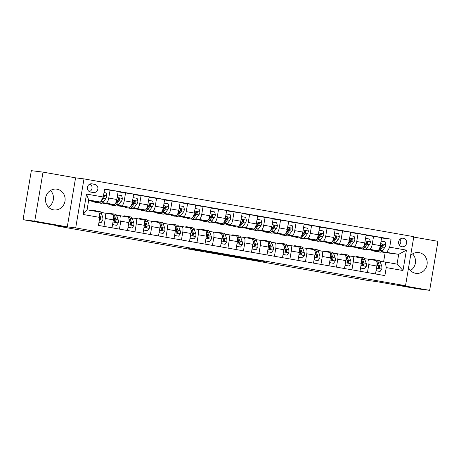 <?xml version="1.0" encoding="UTF-8"?>
<svg xmlns="http://www.w3.org/2000/svg" width="461" height="461" viewBox="0 0 461 461"><rect width="100%" height="100%" fill="white"/><g stroke="black" fill="none" stroke-linecap="round" stroke-linejoin="round"><path stroke-width="0.69" d="M212.187 252.253L188.705 248.56L212.187 252.253M408.561 267.737A10.482 9.819 97.2 0 0 415.626 273.287A10.482 9.819 97.2 0 0 416.064 273.35A10.482 9.819 97.2 0 0 427.082 264.412A10.482 9.819 97.2 0 0 419.124 252.616A10.482 9.819 97.2 0 0 418.686 252.553A10.482 9.819 97.2 0 0 410.642 255.44M57.055 189.189A10.482 9.819 97.2 0 0 56.622 189.125A10.482 9.819 97.2 0 0 45.599 198.063A10.482 9.819 97.2 0 0 53.562 209.859A10.482 9.819 97.2 0 0 53.995 209.922A10.482 9.819 97.2 0 0 65.018 200.984A10.482 9.819 97.2 0 0 57.055 189.189M403.335 238.251A4.299 4.028 97.2 0 0 398.632 241.892A4.299 4.028 97.2 0 0 402.078 246.762A4.299 4.028 97.2 0 0 406.602 243.091A4.299 4.028 97.2 0 0 403.335 238.251M264.677 261.589L251.873 259.209L243.535 258.16L260.413 261.11L246.508 258.627L264.706 261.439M34.736 221.159L67.283 226.858L75.575 177.837L43.023 172.132L34.736 221.159L23.05 219.684L64.897 227.014L56.951 226.011L368.183 280.53L376.124 281.533L417.977 288.868L429.658 290.344L437.95 241.316L413.748 237.081M67.283 226.858L75.696 227.918L405.524 285.699L397.111 284.639L429.658 290.344M230.823 255.521L205.681 251.533L230.823 255.521M234.626 256.166L249.827 258.846L233.664 256.449L224.495 254.829L234.626 256.166M23.05 219.684L31.342 170.656L43.023 172.132M90.569 192.058L93.301 192.537A4.166 3.901 97.2 0 0 97.853 189.01A4.166 3.901 97.2 0 0 94.689 184.319L91.958 183.841A4.166 3.901 97.2 0 0 87.406 187.368A4.166 3.901 97.2 0 0 90.569 192.058M75.696 227.918L83.988 178.897L413.811 236.677L405.524 285.699M99.812 217.413L83.078 214.48L86.524 194.075L103.264 197.008L100.498 202.074L88.719 200.011L87.06 209.813L98.844 211.876L99.812 217.413L98.458 225.429L384.889 275.609L386.243 267.587L385.269 262.055L397.048 264.118L398.707 254.316L381.599 251.579M381.587 237.974L391.049 239.173L104.624 188.993L103.264 197.008M391.049 239.173L389.695 247.188L406.435 250.121L402.983 270.521L386.243 267.587M75.575 177.837L83.988 178.897M57.02 225.631L56.951 226.011M97.997 202.517A10.28 3.602 -80.1 0 0 98.706 202.875A10.28 3.602 -80.1 0 0 100.486 202.074L93.756 201.382M383.592 261.842L385.154 252.605L381.161 251.902M372.891 250.456L365.659 249.188M357.39 247.741L350.158 246.474M341.895 245.022L334.663 243.76M326.394 242.307L319.162 241.04M310.893 239.593L303.661 238.325M295.397 236.879L288.165 235.611M279.896 234.165L272.664 232.897M264.395 231.445L257.163 230.183M248.9 228.731L241.668 227.463M233.399 226.017L226.167 224.749M217.897 223.303L210.665 222.035M202.396 220.589L195.164 219.321M186.901 217.874L179.669 216.607M171.4 215.154L164.168 213.887M155.899 212.44L148.667 211.173M140.403 209.726L133.171 208.458M124.902 207.012L117.67 205.744M109.401 204.298L102.169 203.03M93.906 201.578L88.61 200.65M385.154 252.605L398.707 254.316L406.435 250.121M366.086 235.26L381.645 237.617L380.29 245.632A5.376 1.884 99.9 0 1 377.524 250.698L372.747 250.26M373.589 236.205L372.234 244.221A5.376 1.884 99.9 0 1 369.468 249.286L366.103 248.859M350.591 232.546L366.149 234.903L364.795 242.918A5.376 1.884 99.9 0 1 362.029 247.983L357.246 247.54M358.088 233.491L356.733 241.506A5.376 1.884 99.9 0 1 353.967 246.572L350.602 246.145M335.089 229.832L350.648 232.188L349.294 240.204A5.376 1.884 99.9 0 1 346.528 245.269L341.745 244.826M342.586 230.777L341.232 238.792A5.376 1.884 99.9 0 1 338.466 243.857L335.101 243.431M319.588 227.117L335.147 229.474L333.793 237.49A5.376 1.884 99.9 0 1 331.027 242.555L326.25 242.111M327.091 228.062L325.731 236.078A5.376 1.884 99.9 0 1 322.971 241.143L319.606 240.717M304.093 224.398L319.652 226.76L318.292 234.776A5.376 1.884 99.9 0 1 315.526 239.835L310.749 239.397M311.59 225.348L310.236 233.364A5.376 1.884 99.9 0 1 307.47 238.423L304.104 238.003M288.592 221.683L304.151 224.04L302.796 232.062A5.376 1.884 99.9 0 1 300.03 237.121L295.247 236.683M296.089 222.628L294.735 230.644A5.376 1.884 99.9 0 1 291.969 235.709L288.603 235.289M273.091 218.969L288.649 221.326L287.295 229.342A5.376 1.884 99.9 0 1 284.529 234.407L279.752 233.963M280.593 219.914L279.233 227.93A5.376 1.884 99.9 0 1 276.467 232.995L273.102 232.569M257.59 216.255L273.154 218.612L271.794 226.628A5.376 1.884 99.9 0 1 269.028 231.693L264.251 231.249M265.092 217.2L263.738 225.216A5.376 1.884 99.9 0 1 260.972 230.281L257.607 229.855M242.094 213.541L257.653 215.898L256.299 223.913A5.376 1.884 99.9 0 1 253.533 228.979L248.75 228.535M249.591 214.486L248.237 222.502A5.376 1.884 99.9 0 1 245.471 227.567L242.106 227.14M226.593 210.821L242.152 213.184L240.798 221.199A5.376 1.884 99.9 0 1 238.032 226.259L233.254 225.821M234.096 211.772L232.736 219.788A5.376 1.884 99.9 0 1 229.97 224.847L226.605 224.426M211.092 208.107L226.656 210.47L225.296 218.485A5.376 1.884 99.9 0 1 222.53 223.545L217.753 223.107M218.595 209.052L217.24 217.073A5.376 1.884 99.9 0 1 214.474 222.133L211.109 221.712M195.597 205.393L211.155 207.75L209.801 215.765A5.376 1.884 99.9 0 1 207.035 220.831L202.252 220.387M203.094 206.338L201.739 214.353A5.376 1.884 99.9 0 1 198.973 219.419L195.608 218.992M180.095 202.679L195.654 205.036L194.3 213.051A5.376 1.884 99.9 0 1 191.534 218.116L186.751 217.673M187.592 203.624L186.238 211.639A5.376 1.884 99.9 0 1 183.472 216.705L180.107 216.278M164.594 199.965L180.153 202.321L178.799 210.337A5.376 1.884 99.9 0 1 176.033 215.402L171.256 214.959M172.097 200.91L170.737 208.925A5.376 1.884 99.9 0 1 167.977 213.99L164.612 213.564M149.099 197.245L164.658 199.607L163.298 207.623A5.376 1.884 99.9 0 1 160.532 212.688L155.755 212.244M156.596 198.195L155.242 206.211A5.376 1.884 99.9 0 1 152.476 211.276L149.11 210.85M133.598 194.53L149.157 196.893L147.802 204.909A5.376 1.884 99.9 0 1 145.036 209.968L140.253 209.53M141.095 195.481L139.741 203.497A5.376 1.884 99.9 0 1 136.975 208.556L133.609 208.136M118.097 191.816L133.655 194.173L132.301 202.189A5.376 1.884 99.9 0 1 129.535 207.254L124.758 206.816M125.599 192.761L124.24 200.777A5.376 1.884 99.9 0 1 121.474 205.842L118.108 205.416M104.561 189.35L118.16 191.459L116.8 199.475A5.376 1.884 99.9 0 1 114.034 204.54L109.257 204.096M110.098 190.047L108.744 198.063A5.376 1.884 99.9 0 1 105.978 203.128L102.613 202.702M101.005 212.515L104.319 212.93A5.376 1.884 99.9 0 1 104.347 212.936A5.376 1.884 99.9 0 1 105.292 218.468L103.95 226.391M116.5 215.229L119.82 215.65A5.376 1.884 99.9 0 1 119.848 215.65A5.376 1.884 99.9 0 1 120.794 221.182L119.451 229.105M132.002 217.944L135.315 218.364A5.376 1.884 99.9 0 1 135.35 218.37A5.376 1.884 99.9 0 1 136.289 223.896L134.952 231.82M147.503 220.658L150.816 221.078A5.376 1.884 99.9 0 1 150.845 221.084A5.376 1.884 99.9 0 1 151.79 226.616L150.447 234.534M162.998 223.378L166.317 223.792A5.376 1.884 99.9 0 1 166.346 223.798A5.376 1.884 99.9 0 1 167.291 229.33L165.948 237.254M178.499 226.092L181.813 226.507A5.376 1.884 99.9 0 1 181.847 226.512A5.376 1.884 99.9 0 1 182.787 232.044L181.45 239.968M194 228.806L197.314 229.226A5.376 1.884 99.9 0 1 197.348 229.226A5.376 1.884 99.9 0 1 198.288 234.758L196.945 242.682M209.501 231.52L212.815 231.941A5.376 1.884 99.9 0 1 212.844 231.946A5.376 1.884 99.9 0 1 213.789 237.473L212.446 245.396M224.997 234.234L228.316 234.655A5.376 1.884 99.9 0 1 228.345 234.661A5.376 1.884 99.9 0 1 229.284 240.193L227.947 248.11M240.498 236.948L243.811 237.369A5.376 1.884 99.9 0 1 243.846 237.375A5.376 1.884 99.9 0 1 244.785 242.907L243.448 250.83M255.999 239.668L259.312 240.083A5.376 1.884 99.9 0 1 259.341 240.089A5.376 1.884 99.9 0 1 260.286 245.621L258.944 253.544M271.494 242.382L274.814 242.797A5.376 1.884 99.9 0 1 274.842 242.803A5.376 1.884 99.9 0 1 275.782 248.335L274.445 256.258M286.996 245.096L290.309 245.517A5.376 1.884 99.9 0 1 290.344 245.517A5.376 1.884 99.9 0 1 291.283 251.049L289.946 258.973M302.497 247.811L305.81 248.231A5.376 1.884 99.9 0 1 305.839 248.237A5.376 1.884 99.9 0 1 306.784 253.769L305.441 261.687M317.992 250.525L321.311 250.945A5.376 1.884 99.9 0 1 321.34 250.951A5.376 1.884 99.9 0 1 322.285 256.483L320.942 264.407M333.493 253.245L336.807 253.659A5.376 1.884 99.9 0 1 336.841 253.665A5.376 1.884 99.9 0 1 337.78 259.197L336.444 267.121M348.994 255.959L352.308 256.374A5.376 1.884 99.9 0 1 352.342 256.379A5.376 1.884 99.9 0 1 353.282 261.911L351.939 269.835M364.495 258.673L367.809 259.094A5.376 1.884 99.9 0 1 367.838 259.094A5.376 1.884 99.9 0 1 368.783 264.626L367.44 272.549M379.991 261.387L385.269 262.055M104.382 212.942L112.38 214.342A5.376 1.884 99.9 0 1 112.409 214.348A5.376 1.884 99.9 0 1 113.348 219.88L112.011 227.803M119.877 215.656L127.876 217.062A5.376 1.884 99.9 0 1 127.91 217.062A5.376 1.884 99.9 0 1 128.85 222.594L127.513 230.517M135.378 218.376L143.377 219.776A5.376 1.884 99.9 0 1 143.406 219.782A5.376 1.884 99.9 0 1 144.351 225.308L143.008 233.231M150.88 221.09L158.878 222.49A5.376 1.884 99.9 0 1 158.907 222.496A5.376 1.884 99.9 0 1 159.852 228.028L158.509 235.946M166.381 223.804L174.373 225.204A5.376 1.884 99.9 0 1 174.408 225.21A5.376 1.884 99.9 0 1 175.347 230.742L174.01 238.665M181.876 226.518L189.874 227.918A5.376 1.884 99.9 0 1 189.909 227.924A5.376 1.884 99.9 0 1 190.848 233.456L189.506 241.38M197.377 229.232L205.375 230.638A5.376 1.884 99.9 0 1 205.404 230.638A5.376 1.884 99.9 0 1 206.349 236.17L205.007 244.094M212.878 231.952L220.871 233.352A5.376 1.884 99.9 0 1 220.905 233.358A5.376 1.884 99.9 0 1 221.845 238.884L220.508 246.808M228.374 234.666L236.372 236.067A5.376 1.884 99.9 0 1 236.407 236.072A5.376 1.884 99.9 0 1 237.346 241.604L236.009 249.522M243.875 237.38L251.873 238.781A5.376 1.884 99.9 0 1 251.902 238.786A5.376 1.884 99.9 0 1 252.847 244.318L251.504 252.242M259.376 240.095L267.374 241.495A5.376 1.884 99.9 0 1 267.403 241.501A5.376 1.884 99.9 0 1 268.342 247.033L267.005 254.956M274.871 242.809L282.87 244.215A5.376 1.884 99.9 0 1 282.904 244.215A5.376 1.884 99.9 0 1 283.843 249.747L282.507 257.67M290.372 245.529L298.371 246.929A5.376 1.884 99.9 0 1 298.4 246.935A5.376 1.884 99.9 0 1 299.345 252.461L298.002 260.384M305.873 248.243L313.872 249.643A5.376 1.884 99.9 0 1 313.901 249.649A5.376 1.884 99.9 0 1 314.846 255.181L313.503 263.098M321.375 250.957L329.367 252.357A5.376 1.884 99.9 0 1 329.402 252.363A5.376 1.884 99.9 0 1 330.341 257.895L329.004 265.818M336.87 253.671L344.868 255.071A5.376 1.884 99.9 0 1 344.897 255.077A5.376 1.884 99.9 0 1 345.842 260.609L344.5 268.533M352.371 256.385L360.369 257.785A5.376 1.884 99.9 0 1 360.398 257.791A5.376 1.884 99.9 0 1 361.343 263.323L360.001 271.247M367.872 259.105L375.865 260.505A5.376 1.884 99.9 0 1 375.899 260.505A5.376 1.884 99.9 0 1 376.839 266.037L375.502 273.961M386.929 252.248L389.695 247.188M88.719 200.011L86.524 194.075M87.06 209.813L83.078 214.48M402.983 270.521L397.048 264.118M89.371 191.62A4.166 3.901 97.2 0 0 90.045 184.014M399.33 245.033A4.299 4.028 97.2 0 0 400.062 239.213M50.52 190.462A10.482 9.819 -82.8 0 1 48.417 207.11M412.583 253.89A10.482 9.819 -82.8 0 1 410.48 270.538M216.399 253.003L207.917 251.896L215.633 253.187L220.854 253.832L216.399 252.974M239.732 257.152L231.22 255.763L239.732 257.152M96.47 201.566A10.28 3.602 99.9 0 1 94.862 202.2A10.28 3.602 99.9 0 1 93.646 201.209M104.019 192.537L106.122 192.905L106.917 195.775A3.561 1.245 99.9 0 1 105.874 198.57L103.362 201.883A10.28 3.602 99.9 0 1 101.057 203.289L98.706 202.875M98.936 201.878A10.28 3.602 99.9 0 1 97.213 202.615L94.862 202.2M100.515 202.045A10.28 3.602 -80.1 0 0 101.005 201.469L103.518 198.161A3.561 1.245 -80.1 0 0 104.336 196.346L104.151 195.62L103.535 195.429M104.336 196.346L103.662 196.259A1.815 0.634 99.9 0 1 103.425 196.68L103.293 196.853M99 222.214L101.103 222.582L102.791 220.151A3.561 1.245 -80.1 0 0 102.717 217.212L101.408 213.42A10.28 3.602 -80.1 0 0 99.789 211.518L97.432 211.109A10.28 3.602 -80.1 0 0 96.649 211.201M94.609 211.138A10.28 3.602 -80.1 0 0 93.589 210.435A10.28 3.602 -80.1 0 0 92.39 210.746M99 222.248L101.103 222.582M99.49 219.327L100.273 219.275L100.55 218.739A3.561 1.245 -80.1 0 0 100.365 216.797L99.052 213.005A10.28 3.602 -80.1 0 0 99.029 212.924M98.452 211.806A10.28 3.602 -80.1 0 0 97.432 211.109M93.589 210.435L95.946 210.844A10.28 3.602 99.9 0 1 96.966 211.547M99.714 217.995L99.783 218.197A1.815 0.634 99.9 0 1 99.876 218.652L100.55 218.739M111.971 204.281A10.28 3.602 99.9 0 1 110.358 204.915A10.28 3.602 99.9 0 1 109.148 203.923M117.572 194.928L121.623 195.62L122.413 198.489A3.561 1.245 99.9 0 1 121.37 201.29L118.863 204.598A10.28 3.602 99.9 0 1 116.558 206.004L114.201 205.589A10.28 3.602 -80.1 0 0 116.506 204.183L119.013 200.875A3.561 1.245 -80.1 0 0 119.831 199.06L119.243 198.138L118.344 198.8A3.561 1.245 99.9 0 1 117.526 200.616L115.671 203.065M115.803 203.37A8.534 2.991 99.9 0 1 115.659 203.076M117.907 194.968L117.457 195.62M114.674 204.344A10.28 3.602 99.9 0 1 112.715 205.329L110.358 204.915M113.498 205.231A10.28 3.602 -80.1 0 0 114.201 205.589M119.831 199.06L119.163 198.979A1.815 0.634 99.9 0 1 118.926 199.394L116.414 202.702A8.534 2.991 99.9 0 1 115.244 203.75M127.472 206.995A10.28 3.602 99.9 0 1 125.859 207.634A10.28 3.602 99.9 0 1 124.643 206.637M133.073 197.642L137.124 198.339L137.914 201.203A3.561 1.245 99.9 0 1 136.871 204.004L134.358 207.312A10.28 3.602 99.9 0 1 132.059 208.718L129.702 208.303A10.28 3.602 -80.1 0 0 132.002 206.903L134.514 203.589A3.561 1.245 -80.1 0 0 135.332 201.78L134.745 200.852L133.846 201.515A3.561 1.245 99.9 0 1 133.027 203.33L131.166 205.779M131.304 206.09A8.534 2.991 99.9 0 1 131.16 205.796M133.402 197.683L132.952 198.334M130.175 207.058A10.28 3.602 99.9 0 1 128.216 208.044L125.859 207.634M128.999 207.951A10.28 3.602 -80.1 0 0 129.702 208.303M135.332 201.78L134.658 201.693A1.815 0.634 99.9 0 1 134.428 202.108L131.915 205.416A8.534 2.991 99.9 0 1 130.745 206.465M142.968 209.709A10.28 3.602 99.9 0 1 141.36 210.349A10.28 3.602 99.9 0 1 140.144 209.352M148.569 200.356L152.62 201.054L153.415 203.918A3.561 1.245 99.9 0 1 152.372 206.718L149.86 210.026A10.28 3.602 99.9 0 1 147.56 211.432L145.203 211.023A10.28 3.602 -80.1 0 0 147.503 209.617L150.015 206.303A3.561 1.245 -80.1 0 0 150.833 204.494L150.246 203.572L149.347 204.235A3.561 1.245 99.9 0 1 148.528 206.044L146.667 208.499M146.805 208.804A8.534 2.991 99.9 0 1 146.661 208.51M148.903 200.402L148.454 201.048M145.67 209.772A10.28 3.602 99.9 0 1 143.717 210.758L141.36 210.349M144.495 210.665A10.28 3.602 -80.1 0 0 145.203 211.023M150.833 204.494L150.159 204.407A1.815 0.634 99.9 0 1 149.923 204.822L147.416 208.136A8.534 2.991 99.9 0 1 146.246 209.179M112.674 223.885L112.882 224.651L116.604 225.302L118.293 222.865A3.561 1.245 -80.1 0 0 118.218 219.926L116.91 216.134A10.28 3.602 -80.1 0 0 115.29 214.232L112.933 213.823A10.28 3.602 -80.1 0 0 112.15 213.916M110.185 213.962A10.28 3.602 -80.1 0 0 109.09 213.149A10.28 3.602 -80.1 0 0 107.782 213.541M112.547 224.622L116.604 225.302M113.527 216.797L114.374 219.252A3.561 1.245 99.9 0 1 114.559 221.194L115.256 222.133L116.045 221.453A3.561 1.245 -80.1 0 0 115.861 219.517L114.553 215.719A10.28 3.602 -80.1 0 0 112.933 213.823M113.441 216.076A8.534 2.991 99.9 0 1 113.976 217.119L115.285 220.911A1.815 0.634 99.9 0 1 115.377 221.366L116.045 221.453M109.09 213.149L111.447 213.564A10.28 3.602 99.9 0 1 112.559 214.394M112.882 224.651L112.553 224.605M128.175 226.599L128.383 227.365L132.105 228.016L133.794 225.585A3.561 1.245 -80.1 0 0 133.719 222.64L132.411 218.848A10.28 3.602 -80.1 0 0 130.786 216.952L128.435 216.537A10.28 3.602 -80.1 0 0 127.651 216.635M125.686 216.676A10.28 3.602 -80.1 0 0 124.591 215.863A10.28 3.602 -80.1 0 0 123.283 216.255M128.383 227.365L132.105 228.016M129.028 219.511L129.875 221.972A3.561 1.245 99.9 0 1 130.06 223.908L130.757 224.847L131.546 224.167A3.561 1.245 -80.1 0 0 131.362 222.231L130.054 218.439A10.28 3.602 -80.1 0 0 128.435 216.537M128.936 218.791A8.534 2.991 99.9 0 1 129.478 219.834L130.786 223.625A1.815 0.634 99.9 0 1 130.872 224.086L131.546 224.167M124.591 215.863L126.942 216.278A10.28 3.602 99.9 0 1 128.054 217.108M143.671 229.313L143.884 230.079L147.601 230.731L149.289 228.299A3.561 1.245 -80.1 0 0 149.22 225.36L147.906 221.562A10.28 3.602 -80.1 0 0 146.287 219.667L143.93 219.252A10.28 3.602 -80.1 0 0 143.146 219.35M141.187 219.39A10.28 3.602 -80.1 0 0 140.086 218.577A10.28 3.602 -80.1 0 0 138.778 218.969M143.884 230.079L147.601 230.731M144.524 222.231L145.371 224.686A3.561 1.245 99.9 0 1 145.555 226.622L146.252 227.561L147.047 226.887A3.561 1.245 -80.1 0 0 146.863 224.945L145.555 221.153A10.28 3.602 -80.1 0 0 143.93 219.252M144.437 221.505A8.534 2.991 99.9 0 1 144.973 222.548L146.287 226.345A1.815 0.634 99.9 0 1 146.373 226.8L147.047 226.887M140.086 218.577L142.443 218.992A10.28 3.602 99.9 0 1 143.555 219.822M158.469 212.423A10.28 3.602 99.9 0 1 156.855 213.063A10.28 3.602 99.9 0 1 155.645 212.066M164.07 203.076L168.121 203.768L168.916 206.632A3.561 1.245 99.9 0 1 167.867 209.432L165.361 212.746A10.28 3.602 99.9 0 1 163.056 214.146L160.699 213.737A10.28 3.602 -80.1 0 0 163.004 212.331L165.516 209.023A3.561 1.245 -80.1 0 0 166.335 207.208L165.741 206.286L164.842 206.949A3.561 1.245 99.9 0 1 164.024 208.758L162.168 211.213A8.534 2.991 99.9 0 0 162.307 211.518M164.404 203.117L163.955 203.762M161.171 212.486A10.28 3.602 99.9 0 1 159.212 213.478L156.855 213.063M159.996 213.38A10.28 3.602 -80.1 0 0 160.699 213.737M166.335 207.208L165.66 207.122A1.815 0.634 99.9 0 1 165.424 207.536L162.912 210.85A8.534 2.991 99.9 0 1 161.742 211.899M159.172 232.033L159.385 232.793L163.102 233.445L164.79 231.013A3.561 1.245 -80.1 0 0 164.715 228.074L163.407 224.282A10.28 3.602 -80.1 0 0 161.788 222.381L159.431 221.966A10.28 3.602 -80.1 0 0 158.647 222.064M156.682 222.104A10.28 3.602 -80.1 0 0 155.588 221.297A10.28 3.602 -80.1 0 0 154.279 221.683M159.045 232.765L163.102 233.445M160.025 224.945L160.872 227.4A3.561 1.245 99.9 0 1 161.056 229.336L161.753 230.275L162.543 229.601A3.561 1.245 -80.1 0 0 162.358 227.659L161.05 223.867A10.28 3.602 -80.1 0 0 159.431 221.966M159.938 224.219A8.534 2.991 99.9 0 1 160.474 225.268L161.782 229.059A1.815 0.634 99.9 0 1 161.874 229.515L162.543 229.601M155.588 221.297L157.944 221.706A10.28 3.602 99.9 0 1 159.057 222.536M159.385 232.793L159.051 232.753M173.97 215.137A10.28 3.602 99.9 0 1 172.356 215.777A10.28 3.602 99.9 0 1 171.146 214.786M179.571 205.79L183.622 206.482L184.412 209.352A3.561 1.245 99.9 0 1 183.369 212.146L180.856 215.46A10.28 3.602 99.9 0 1 178.557 216.866L176.2 216.451A10.28 3.602 -80.1 0 0 178.505 215.045L181.012 211.737A3.561 1.245 -80.1 0 0 181.83 209.922L181.242 209L180.343 209.663A3.561 1.245 99.9 0 1 179.525 211.472L177.664 213.927A8.534 2.991 99.9 0 0 177.802 214.232M179.899 205.831L179.45 206.476M176.672 215.206A10.28 3.602 99.9 0 1 174.713 216.192L172.356 215.777M175.497 216.094A10.28 3.602 -80.1 0 0 176.2 216.451M181.83 209.922L181.161 209.836A1.815 0.634 99.9 0 1 180.925 210.251L178.413 213.564A8.534 2.991 99.9 0 1 177.243 214.613M189.465 217.857A10.28 3.602 99.9 0 1 187.858 218.491A10.28 3.602 99.9 0 1 186.642 217.5M195.066 208.505L199.123 209.196L199.913 212.066A3.561 1.245 99.9 0 1 198.87 214.866L196.357 218.174A10.28 3.602 99.9 0 1 194.058 219.58L191.701 219.165A10.28 3.602 -80.1 0 0 194 217.759L196.513 214.451A3.561 1.245 -80.1 0 0 197.331 212.636L196.743 211.714L195.844 212.377A3.561 1.245 99.9 0 1 195.026 214.192L193.165 216.641A8.534 2.991 99.9 0 0 193.303 216.947M195.401 208.545L194.951 209.196M192.168 217.92A10.28 3.602 99.9 0 1 190.214 218.906L187.858 218.491M190.998 218.808A10.28 3.602 -80.1 0 0 191.701 219.165M197.331 212.636L196.657 212.556A1.815 0.634 99.9 0 1 196.421 212.97L193.914 216.278A8.534 2.991 99.9 0 1 192.744 217.327M204.966 220.571A10.28 3.602 99.9 0 1 203.353 221.205A10.28 3.602 99.9 0 1 202.143 220.214M210.568 211.219L214.619 211.91L215.414 214.78A3.561 1.245 99.9 0 1 214.365 217.58L211.858 220.888A10.28 3.602 99.9 0 1 209.553 222.294L207.202 221.879A10.28 3.602 -80.1 0 0 209.501 220.479L212.014 217.166A3.561 1.245 -80.1 0 0 212.832 215.356L212.239 214.428L211.34 215.091A3.561 1.245 99.9 0 1 210.521 216.906L208.666 219.355M208.804 219.667A8.534 2.991 99.9 0 1 208.66 219.373M210.902 211.259L210.452 211.91M207.669 220.635A10.28 3.602 99.9 0 1 205.71 221.62L203.353 221.205M206.493 221.528A10.28 3.602 -80.1 0 0 207.202 221.879M212.832 215.356L212.158 215.27A1.815 0.634 99.9 0 1 211.922 215.685L209.409 218.992A8.534 2.991 99.9 0 1 208.239 220.041M220.467 223.285A10.28 3.602 99.9 0 1 218.854 223.925A10.28 3.602 99.9 0 1 217.644 222.928M226.069 213.933L230.12 214.63L230.909 217.494A3.561 1.245 99.9 0 1 229.866 220.295L227.359 223.602A10.28 3.602 99.9 0 1 225.054 225.008L222.698 224.599A10.28 3.602 -80.1 0 0 225.003 223.193L227.509 219.88A3.561 1.245 -80.1 0 0 228.328 218.07L227.74 217.148L226.841 217.811A3.561 1.245 99.9 0 1 226.023 219.62L224.161 222.075A8.534 2.991 99.9 0 0 224.3 222.381M226.397 213.979L225.948 214.624M223.17 223.349A10.28 3.602 99.9 0 1 221.211 224.334L218.854 223.925M221.995 224.242A10.28 3.602 -80.1 0 0 222.698 224.599M228.328 218.07L227.659 217.984A1.815 0.634 99.9 0 1 227.423 218.399L224.91 221.712A8.534 2.991 99.9 0 1 223.741 222.755M235.969 225.999A10.28 3.602 99.9 0 1 234.355 226.639A10.28 3.602 99.9 0 1 233.139 225.642M241.564 216.647L245.621 217.344L246.41 220.208A3.561 1.245 99.9 0 1 245.367 223.009L242.855 226.322A10.28 3.602 99.9 0 1 240.556 227.722L238.199 227.313A10.28 3.602 -80.1 0 0 240.498 225.907L243.01 222.594A3.561 1.245 -80.1 0 0 243.829 220.784L243.241 219.862L242.342 220.525A3.561 1.245 99.9 0 1 241.524 222.335L239.662 224.789A8.534 2.991 99.9 0 0 239.801 225.095M241.898 216.693L241.449 217.338M238.665 226.063A10.28 3.602 99.9 0 1 236.712 227.048L234.355 226.639M237.496 226.956A10.28 3.602 -80.1 0 0 238.199 227.313M243.829 220.784L243.154 220.698A1.815 0.634 99.9 0 1 242.918 221.113L240.412 224.426A8.534 2.991 99.9 0 1 239.242 225.475M174.673 234.747L174.88 235.508L178.603 236.159L180.291 233.727A3.561 1.245 -80.1 0 0 180.216 230.788L178.908 226.996A10.28 3.602 -80.1 0 0 177.289 225.095L174.932 224.686A10.28 3.602 -80.1 0 0 174.149 224.778M172.184 224.818A10.28 3.602 -80.1 0 0 171.089 224.011A10.28 3.602 -80.1 0 0 169.781 224.398M174.546 235.479L178.603 236.159M175.526 227.659L176.373 230.114A3.561 1.245 99.9 0 1 176.557 232.056L177.255 232.989L178.044 232.315A3.561 1.245 -80.1 0 0 177.86 230.373L176.551 226.582A10.28 3.602 -80.1 0 0 174.932 224.686M175.439 226.939A8.534 2.991 99.9 0 1 175.975 227.982L177.283 231.774A1.815 0.634 99.9 0 1 177.37 232.229L178.044 232.315M171.089 224.011L173.445 224.421A10.28 3.602 99.9 0 1 174.552 225.256M174.88 235.508L174.552 235.467M190.168 237.461L190.381 238.222L194.098 238.879L195.787 236.441A3.561 1.245 -80.1 0 0 195.718 233.502L194.404 229.711A10.28 3.602 -80.1 0 0 192.784 227.809L190.428 227.4A10.28 3.602 -80.1 0 0 189.644 227.492M187.685 227.538A10.28 3.602 -80.1 0 0 186.584 226.726A10.28 3.602 -80.1 0 0 185.276 227.112M190.381 238.222L194.098 238.879M191.027 230.373L191.874 232.828A3.561 1.245 99.9 0 1 192.058 234.77L192.756 235.704L193.545 235.029A3.561 1.245 -80.1 0 0 193.361 233.093L192.053 229.296A10.28 3.602 -80.1 0 0 190.428 227.4M190.935 229.653A8.534 2.991 99.9 0 1 191.476 230.696L192.784 234.488A1.815 0.634 99.9 0 1 192.871 234.943L193.545 235.029M186.584 226.726L188.941 227.14A10.28 3.602 99.9 0 1 190.053 227.97M205.669 240.175L205.883 240.942L209.599 241.593L211.288 239.161A3.561 1.245 -80.1 0 0 211.213 236.216L209.905 232.425A10.28 3.602 -80.1 0 0 208.286 230.529L205.929 230.114A10.28 3.602 -80.1 0 0 205.145 230.206M203.186 230.252A10.28 3.602 -80.1 0 0 202.085 229.44A10.28 3.602 -80.1 0 0 200.777 229.832M205.883 240.942L209.599 241.593M206.522 233.087L207.369 235.548A3.561 1.245 99.9 0 1 207.554 237.484L208.251 238.423L209.04 237.743A3.561 1.245 -80.1 0 0 208.856 235.807L207.548 232.016A10.28 3.602 -80.1 0 0 205.929 230.114M206.436 232.367A8.534 2.991 99.9 0 1 206.972 233.41L208.28 237.202A1.815 0.634 99.9 0 1 208.372 237.663L209.04 237.743M202.085 229.44L204.442 229.855A10.28 3.602 99.9 0 1 205.554 230.684M221.171 242.889L221.378 243.656L225.101 244.307L226.789 241.875A3.561 1.245 -80.1 0 0 226.714 238.936L225.406 235.139A10.28 3.602 -80.1 0 0 223.787 233.243L221.43 232.828A10.28 3.602 -80.1 0 0 220.646 232.926M218.681 232.966A10.28 3.602 -80.1 0 0 217.586 232.154A10.28 3.602 -80.1 0 0 216.278 232.546M221.044 243.627L225.101 244.307M222.023 235.807L222.87 238.262A3.561 1.245 99.9 0 1 223.055 240.198L223.752 241.138L224.542 240.458A3.561 1.245 -80.1 0 0 224.357 238.521L223.049 234.73A10.28 3.602 -80.1 0 0 221.43 232.828M221.937 235.081A8.534 2.991 99.9 0 1 222.473 236.124L223.781 239.922A1.815 0.634 99.9 0 1 223.867 240.377L224.542 240.458M217.586 232.154L219.943 232.569A10.28 3.602 99.9 0 1 221.05 233.399M221.378 243.656L221.05 243.615M236.666 245.609L236.879 246.37L240.602 247.021L242.284 244.589A3.561 1.245 -80.1 0 0 242.215 241.65L240.907 237.859A10.28 3.602 -80.1 0 0 239.282 235.957L236.931 235.542A10.28 3.602 -80.1 0 0 236.147 235.64M234.182 235.68A10.28 3.602 -80.1 0 0 233.082 234.874A10.28 3.602 -80.1 0 0 231.779 235.26M236.545 246.341L240.602 247.021M237.524 238.521L238.372 240.976A3.561 1.245 99.9 0 1 238.556 242.912L239.253 243.852L240.043 243.178A3.561 1.245 -80.1 0 0 239.858 241.236L238.55 237.444A10.28 3.602 -80.1 0 0 236.931 235.542M237.432 237.795A8.534 2.991 99.9 0 1 237.974 238.844L239.282 242.636A1.815 0.634 99.9 0 1 239.368 243.091L240.043 243.178M233.082 234.874L235.438 235.283A10.28 3.602 99.9 0 1 236.551 236.113M236.879 246.37L236.545 246.33M251.464 228.714A10.28 3.602 99.9 0 1 249.856 229.353A10.28 3.602 99.9 0 1 248.64 228.362M257.065 219.367L261.116 220.058L261.911 222.928A3.561 1.245 99.9 0 1 260.868 225.723L258.356 229.036A10.28 3.602 99.9 0 1 256.051 230.442L253.7 230.027A10.28 3.602 -80.1 0 0 255.999 228.621L258.512 225.314A3.561 1.245 -80.1 0 0 259.33 223.499L258.742 222.577L257.843 223.239A3.561 1.245 99.9 0 1 257.019 225.049L255.164 227.504A8.534 2.991 99.9 0 0 255.302 227.809M257.399 219.407L256.95 220.053M254.167 228.783A10.28 3.602 99.9 0 1 252.207 229.768L249.856 229.353M252.991 229.67A10.28 3.602 -80.1 0 0 253.7 230.027M259.33 223.499L258.656 223.412A1.815 0.634 99.9 0 1 258.419 223.827L255.913 227.14A8.534 2.991 99.9 0 1 254.743 228.189M252.167 248.323L252.38 249.084L256.097 249.735L257.785 247.303A3.561 1.245 -80.1 0 0 257.711 244.365L256.402 240.573A10.28 3.602 -80.1 0 0 254.783 238.671L252.426 238.262A10.28 3.602 -80.1 0 0 251.643 238.354M249.683 238.395A10.28 3.602 -80.1 0 0 248.583 237.588A10.28 3.602 -80.1 0 0 247.275 237.974M252.38 249.084L256.097 249.735M253.02 241.236L253.867 243.69A3.561 1.245 99.9 0 1 254.051 245.632L254.749 246.566L255.544 245.892A3.561 1.245 -80.1 0 0 255.359 243.95L254.046 240.158A10.28 3.602 -80.1 0 0 252.426 238.262M252.933 240.515A8.534 2.991 99.9 0 1 253.469 241.558L254.777 245.35A1.815 0.634 99.9 0 1 254.87 245.805L255.544 245.892M248.583 237.588L250.94 237.997A10.28 3.602 99.9 0 1 252.052 238.833M266.965 231.434A10.28 3.602 99.9 0 1 265.352 232.067A10.28 3.602 99.9 0 1 264.141 231.076M272.566 222.081L276.617 222.772L277.407 225.642A3.561 1.245 99.9 0 1 276.364 228.437L273.857 231.75A10.28 3.602 99.9 0 1 271.552 233.157L269.195 232.742A10.28 3.602 -80.1 0 0 271.5 231.336L274.007 228.028A3.561 1.245 -80.1 0 0 274.825 226.213L274.237 225.291L273.338 225.953A3.561 1.245 99.9 0 1 272.52 227.769L270.665 230.218M270.797 230.523A8.534 2.991 99.9 0 1 270.653 230.229M272.9 222.121L272.451 222.772M269.668 231.497A10.28 3.602 99.9 0 1 267.708 232.482L265.352 232.067M268.492 232.384A10.28 3.602 -80.1 0 0 269.195 232.742M274.825 226.213L274.157 226.132A1.815 0.634 99.9 0 1 273.92 226.547L271.408 229.855A8.534 2.991 99.9 0 1 270.238 230.903M267.668 251.038L267.876 251.798L271.598 252.455L273.287 250.018A3.561 1.245 -80.1 0 0 273.212 247.079L271.904 243.287A10.28 3.602 -80.1 0 0 270.284 241.385L267.927 240.976A10.28 3.602 -80.1 0 0 267.144 241.068M265.179 241.115A10.28 3.602 -80.1 0 0 264.084 240.302A10.28 3.602 -80.1 0 0 262.776 240.688M267.876 251.798L271.598 252.455M268.521 243.95L269.368 246.405A3.561 1.245 99.9 0 1 269.552 248.346L270.25 249.28L271.039 248.606A3.561 1.245 -80.1 0 0 270.855 246.67L269.547 242.872A10.28 3.602 -80.1 0 0 267.927 240.976M268.435 243.229A8.534 2.991 99.9 0 1 268.97 244.272L270.279 248.064A1.815 0.634 99.9 0 1 270.371 248.519L271.039 248.606M264.084 240.302L266.441 240.717A10.28 3.602 99.9 0 1 267.553 241.547M282.466 234.148A10.28 3.602 99.9 0 1 280.853 234.782A10.28 3.602 99.9 0 1 279.637 233.79M288.067 224.795L292.118 225.487L292.908 228.356A3.561 1.245 99.9 0 1 291.865 231.157L289.352 234.465A10.28 3.602 99.9 0 1 287.053 235.871L284.696 235.456A10.28 3.602 -80.1 0 0 286.996 234.055L289.508 230.742A3.561 1.245 -80.1 0 0 290.326 228.933L289.739 228.005L288.84 228.668A3.561 1.245 99.9 0 1 288.021 230.483L286.16 232.932M286.298 233.243A8.534 2.991 99.9 0 1 286.154 232.949M288.396 224.835L287.946 225.487M285.169 234.211A10.28 3.602 99.9 0 1 283.21 235.196L280.853 234.782M283.993 235.104A10.28 3.602 -80.1 0 0 284.696 235.456M290.326 228.933L289.652 228.846A1.815 0.634 99.9 0 1 289.422 229.261L286.909 232.569A8.534 2.991 99.9 0 1 285.739 233.618M283.169 253.752L283.377 254.518L287.099 255.169L288.788 252.737A3.561 1.245 -80.1 0 0 288.713 249.793L287.405 246.001A10.28 3.602 -80.1 0 0 285.78 244.105L283.429 243.69A10.28 3.602 -80.1 0 0 282.645 243.783M280.68 243.829A10.28 3.602 -80.1 0 0 279.585 243.016A10.28 3.602 -80.1 0 0 278.277 243.408M283.042 254.489L287.099 255.169M284.022 246.664L284.869 249.124A3.561 1.245 99.9 0 1 285.054 251.061L285.751 252L286.54 251.32A3.561 1.245 -80.1 0 0 286.356 249.384L285.048 245.592A10.28 3.602 -80.1 0 0 283.429 243.69M283.93 245.944A8.534 2.991 99.9 0 1 284.472 246.987L285.78 250.778A1.815 0.634 99.9 0 1 285.866 251.239L286.54 251.32M279.585 243.016L281.936 243.431A10.28 3.602 99.9 0 1 283.048 244.261M283.377 254.518L283.042 254.472M297.962 236.862A10.28 3.602 99.9 0 1 296.354 237.501A10.28 3.602 99.9 0 1 295.138 236.505M303.563 227.509L307.614 228.207L308.409 231.07A3.561 1.245 99.9 0 1 307.366 233.871L304.854 237.179A10.28 3.602 99.9 0 1 302.554 238.585L300.197 238.17A10.28 3.602 -80.1 0 0 302.497 236.77L305.009 233.456A3.561 1.245 -80.1 0 0 305.827 231.647L305.24 230.719L304.341 231.382A3.561 1.245 99.9 0 1 303.522 233.197L301.661 235.652A8.534 2.991 99.9 0 0 301.799 235.957M303.897 227.555L303.447 228.201M300.664 236.925A10.28 3.602 99.9 0 1 298.711 237.911L296.354 237.501M299.489 237.818A10.28 3.602 -80.1 0 0 300.197 238.17M305.827 231.647L305.153 231.56A1.815 0.634 99.9 0 1 304.917 231.975L302.41 235.289A8.534 2.991 99.9 0 1 301.24 236.332M298.665 256.466L298.878 257.232L302.595 257.883L304.283 255.452A3.561 1.245 -80.1 0 0 304.214 252.513L302.9 248.715A10.28 3.602 -80.1 0 0 301.281 246.819L298.924 246.405A10.28 3.602 -80.1 0 0 298.14 246.502M296.181 246.543A10.28 3.602 -80.1 0 0 295.08 245.73A10.28 3.602 -80.1 0 0 293.772 246.122M298.544 257.203L302.595 257.883M299.517 249.384L300.365 251.839A3.561 1.245 99.9 0 1 300.549 253.775L301.246 254.714L302.041 254.034A3.561 1.245 -80.1 0 0 301.857 252.098L300.549 248.306A10.28 3.602 -80.1 0 0 298.924 246.405M299.431 248.658A8.534 2.991 99.9 0 1 299.967 249.701L301.281 253.498A1.815 0.634 99.9 0 1 301.367 253.953L302.041 254.034M295.08 245.73L297.437 246.145A10.28 3.602 99.9 0 1 298.549 246.975M298.878 257.232L298.544 257.192M313.463 239.576A10.28 3.602 99.9 0 1 311.849 240.216A10.28 3.602 99.9 0 1 310.639 239.219M319.064 230.223L323.115 230.921L323.91 233.785A3.561 1.245 99.9 0 1 322.861 236.585L320.355 239.899A10.28 3.602 99.9 0 1 318.05 241.299L315.693 240.89A10.28 3.602 -80.1 0 0 317.998 239.484L320.51 236.17A3.561 1.245 -80.1 0 0 321.329 234.361L320.735 233.439L319.836 234.102A3.561 1.245 99.9 0 1 319.018 235.911L317.162 238.366M317.301 238.671A8.534 2.991 99.9 0 1 317.151 238.377M319.398 230.27L318.949 230.915M316.165 239.639A10.28 3.602 99.9 0 1 314.206 240.625L311.849 240.216M314.99 240.533A10.28 3.602 -80.1 0 0 315.693 240.89M321.329 234.361L320.654 234.274A1.815 0.634 99.9 0 1 320.418 234.689L317.906 238.003A8.534 2.991 99.9 0 1 316.736 239.052M314.166 259.186L314.379 259.946L318.096 260.598L319.784 258.166A3.561 1.245 -80.1 0 0 319.709 255.227L318.401 251.435A10.28 3.602 -80.1 0 0 316.782 249.534L314.425 249.119A10.28 3.602 -80.1 0 0 313.641 249.217M311.676 249.257A10.28 3.602 -80.1 0 0 310.581 248.444A10.28 3.602 -80.1 0 0 309.273 248.836M314.039 259.918L318.096 260.598M315.019 252.098L315.866 254.553A3.561 1.245 99.9 0 1 316.05 256.489L316.747 257.428L317.537 256.754A3.561 1.245 -80.1 0 0 317.352 254.812L316.044 251.02A10.28 3.602 -80.1 0 0 314.425 249.119M314.932 251.372A8.534 2.991 99.9 0 1 315.468 252.421L316.776 256.212A1.815 0.634 99.9 0 1 316.868 256.668L317.537 256.754M310.581 248.444L312.938 248.859A10.28 3.602 99.9 0 1 314.05 249.689M314.379 259.946L314.045 259.906M328.964 242.29A10.28 3.602 99.9 0 1 327.35 242.93A10.28 3.602 99.9 0 1 326.14 241.939M334.565 232.943L338.616 233.635L339.405 236.505A3.561 1.245 99.9 0 1 338.362 239.299L335.85 242.613A10.28 3.602 99.9 0 1 333.551 244.013L331.194 243.604A10.28 3.602 -80.1 0 0 333.499 242.198L336.006 238.89A3.561 1.245 -80.1 0 0 336.824 237.075L336.236 236.153L335.337 236.816A3.561 1.245 99.9 0 1 334.519 238.625L332.658 241.08M332.796 241.385A8.534 2.991 99.9 0 1 332.652 241.091M334.893 232.984L334.444 233.629M331.666 242.353A10.28 3.602 99.9 0 1 329.707 243.345L327.35 242.93M330.491 243.247A10.28 3.602 -80.1 0 0 331.194 243.604M336.824 237.075L336.155 236.989A1.815 0.634 99.9 0 1 335.919 237.403L333.407 240.717A8.534 2.991 99.9 0 1 332.237 241.766M329.667 261.9L329.874 262.661L333.597 263.312L335.285 260.88A3.561 1.245 -80.1 0 0 335.21 257.941L333.902 254.149A10.28 3.602 -80.1 0 0 332.283 252.248L329.926 251.839A10.28 3.602 -80.1 0 0 329.142 251.931M327.177 251.971A10.28 3.602 -80.1 0 0 326.083 251.164A10.28 3.602 -80.1 0 0 324.775 251.55M329.54 262.632L333.597 263.312M330.52 254.812L331.367 257.267A3.561 1.245 99.9 0 1 331.551 259.209L332.248 260.142L333.038 259.468A3.561 1.245 -80.1 0 0 332.854 257.526L331.545 253.734A10.28 3.602 -80.1 0 0 329.926 251.839M330.433 254.092A8.534 2.991 99.9 0 1 330.969 255.135L332.277 258.926A1.815 0.634 99.9 0 1 332.364 259.382L333.038 259.468M326.083 251.164L328.439 251.573A10.28 3.602 99.9 0 1 329.546 252.403M329.874 262.661L329.546 262.62M344.459 245.01A10.28 3.602 99.9 0 1 342.851 245.644A10.28 3.602 99.9 0 1 341.636 244.653M350.06 235.657L354.117 236.349L354.907 239.219A3.561 1.245 99.9 0 1 353.864 242.013L351.351 245.327A10.28 3.602 99.9 0 1 349.052 246.733L346.695 246.318A10.28 3.602 -80.1 0 0 348.994 244.912L351.507 241.604A3.561 1.245 -80.1 0 0 352.325 239.789L351.737 238.867L350.838 239.53A3.561 1.245 99.9 0 1 350.02 241.345L348.159 243.794M348.297 244.1A8.534 2.991 99.9 0 1 348.153 243.806M350.395 235.698L349.945 236.343M347.162 245.073A10.28 3.602 99.9 0 1 345.208 246.059L342.851 245.644M345.992 245.961A10.28 3.602 -80.1 0 0 346.695 246.318M352.325 239.789L351.651 239.708A1.815 0.634 99.9 0 1 351.415 240.123L348.908 243.431A8.534 2.991 99.9 0 1 347.738 244.48M345.162 264.614L345.375 265.375L349.092 266.032L350.781 263.594A3.561 1.245 -80.1 0 0 350.712 260.655L349.398 256.863A10.28 3.602 -80.1 0 0 347.778 254.962L345.422 254.553A10.28 3.602 -80.1 0 0 344.638 254.645M342.679 254.691A10.28 3.602 -80.1 0 0 341.578 253.878A10.28 3.602 -80.1 0 0 340.27 254.265M345.375 265.375L349.092 266.032M346.015 257.526L346.868 259.981A3.561 1.245 99.9 0 1 347.052 261.923L347.75 262.856L348.539 262.182A3.561 1.245 -80.1 0 0 348.355 260.246L347.047 256.449A10.28 3.602 -80.1 0 0 345.422 254.553M345.929 256.806A8.534 2.991 99.9 0 1 346.47 257.849L347.778 261.641A1.815 0.634 99.9 0 1 347.865 262.096L348.539 262.182M341.578 253.878L343.935 254.288A10.28 3.602 99.9 0 1 345.047 255.123M359.96 247.724A10.28 3.602 99.9 0 1 358.347 248.358A10.28 3.602 99.9 0 1 357.137 247.367M365.561 238.372L369.613 239.063L370.408 241.933A3.561 1.245 99.9 0 1 369.359 244.733L366.852 248.041A10.28 3.602 99.9 0 1 364.547 249.447L362.196 249.032A10.28 3.602 -80.1 0 0 364.495 247.632L367.008 244.318A3.561 1.245 -80.1 0 0 367.826 242.503L367.233 241.581L366.334 242.244A3.561 1.245 99.9 0 1 365.515 244.059L363.66 246.508M363.798 246.819A8.534 2.991 99.9 0 1 363.654 246.526M365.896 238.412L365.446 239.063M362.663 247.788A10.28 3.602 99.9 0 1 360.704 248.773L358.347 248.358M361.487 248.681A10.28 3.602 -80.1 0 0 362.196 249.032M367.826 242.503L367.152 242.423A1.815 0.634 99.9 0 1 366.916 242.838L364.403 246.145A8.534 2.991 99.9 0 1 363.233 247.194M360.663 267.328L360.877 268.095L364.593 268.746L366.282 266.314A3.561 1.245 -80.1 0 0 366.207 263.369L364.899 259.578A10.28 3.602 -80.1 0 0 363.28 257.682L360.923 257.267A10.28 3.602 -80.1 0 0 360.139 257.359M358.18 257.405A10.28 3.602 -80.1 0 0 357.079 256.593A10.28 3.602 -80.1 0 0 355.771 256.984M360.542 268.066L364.593 268.746M361.516 260.24L362.363 262.695A3.561 1.245 99.9 0 1 362.548 264.637L363.245 265.576L364.034 264.896A3.561 1.245 -80.1 0 0 363.85 262.96L362.542 259.168A10.28 3.602 -80.1 0 0 360.923 257.267M361.43 259.52A8.534 2.991 99.9 0 1 361.966 260.563L363.274 264.355A1.815 0.634 99.9 0 1 363.366 264.81L364.034 264.896M357.079 256.593L359.436 257.007A10.28 3.602 99.9 0 1 360.548 257.837M360.877 268.095L360.542 268.048M375.461 250.438A10.28 3.602 99.9 0 1 373.848 251.078A10.28 3.602 99.9 0 1 372.638 250.081M381.063 241.086L385.114 241.783L385.903 244.647A3.561 1.245 99.9 0 1 384.86 247.448L382.353 250.755A10.28 3.602 99.9 0 1 380.048 252.161L377.692 251.746A10.28 3.602 -80.1 0 0 379.997 250.346L382.503 247.033A3.561 1.245 -80.1 0 0 383.322 245.223L382.734 244.295L381.835 244.958A3.561 1.245 99.9 0 1 381.017 246.773L379.155 249.228A8.534 2.991 99.9 0 0 379.294 249.534M381.391 241.132L380.942 241.777M378.164 250.502A10.28 3.602 99.9 0 1 376.205 251.487L373.848 251.078M376.989 251.395A10.28 3.602 -80.1 0 0 377.692 251.746M383.322 245.223L382.653 245.137A1.815 0.634 99.9 0 1 382.417 245.552L379.904 248.865A8.534 2.991 99.9 0 1 378.735 249.908M376.164 270.042L376.372 270.809L380.095 271.46L381.783 269.028A3.561 1.245 -80.1 0 0 381.708 266.089L380.4 262.292A10.28 3.602 -80.1 0 0 378.781 260.396L376.424 259.981A10.28 3.602 -80.1 0 0 375.64 260.079M373.675 260.119A10.28 3.602 -80.1 0 0 372.58 259.307A10.28 3.602 -80.1 0 0 371.272 259.699M376.372 270.809L380.095 271.46M377.017 262.954L377.864 265.415A3.561 1.245 99.9 0 1 378.049 267.351L378.746 268.29L379.536 267.611A3.561 1.245 -80.1 0 0 379.351 265.674L378.043 261.883A10.28 3.602 -80.1 0 0 376.424 259.981M376.931 262.234A8.534 2.991 99.9 0 1 377.467 263.277L378.775 267.075A1.815 0.634 99.9 0 1 378.861 267.53L379.536 267.611M372.58 259.307L374.937 259.722A10.28 3.602 99.9 0 1 376.043 260.551M377.524 250.698L369.468 249.286M362.029 247.983L353.967 246.572M346.528 245.269L338.466 243.857M331.027 242.555L322.971 241.143M315.526 239.835L307.47 238.423M300.03 237.121L291.969 235.709M284.529 234.407L276.467 232.995M269.028 231.693L260.972 230.281M253.533 228.979L245.471 227.567M238.032 226.259L229.97 224.847M222.53 223.545L214.474 222.133M207.035 220.831L198.973 219.419M191.534 218.116L183.472 216.705M176.033 215.402L167.977 213.99M160.532 212.688L152.476 211.276M145.036 209.968L136.975 208.556M129.535 207.254L121.474 205.842M114.034 204.54L105.978 203.128M113.348 219.88L105.292 218.468M116.8 199.475L108.744 198.063M132.301 202.189L124.24 200.777M128.85 222.594L120.794 221.182M147.802 204.909L139.741 203.497M144.351 225.308L136.289 223.896M163.298 207.623L155.242 206.211M159.852 228.028L151.79 226.616M178.799 210.337L170.737 208.925M175.347 230.742L167.291 229.33M194.3 213.051L186.238 211.639M190.848 233.456L182.787 232.044M209.801 215.765L201.739 214.353M206.349 236.17L198.288 234.758M225.296 218.485L217.24 217.073M221.845 238.884L213.789 237.473M240.798 221.199L232.736 219.788M237.346 241.604L229.284 240.193M256.299 223.913L248.237 222.502M252.847 244.318L244.785 242.907M271.794 226.628L263.738 225.216M268.342 247.033L260.286 245.621M287.295 229.342L279.233 227.93M283.843 249.747L275.782 248.335M302.796 232.062L294.735 230.644M299.345 252.461L291.283 251.049M318.292 234.776L310.236 233.364M314.846 255.181L306.784 253.769M333.793 237.49L325.731 236.078M330.341 257.895L322.285 256.483M349.294 240.204L341.232 238.792M345.842 260.609L337.78 259.197M364.795 242.918L356.733 241.506M361.343 263.323L353.282 261.911M380.29 245.632L372.234 244.221M376.839 266.037L368.783 264.626M91.612 183.795L91.958 183.841M90.788 183.83L94.689 184.319M199.757 250.058L199.711 250.363M199.077 249.937L199.019 250.277M222.634 254.069L222.565 254.478M220.963 253.775L220.888 254.207M241.558 257.382L241.489 257.797M239.87 257.169L239.812 257.526M106.894 195.7L103.587 195.124M103.362 201.883L101.005 201.469M105.874 198.57L103.518 198.161M99.438 219.632L102.751 220.214M99.052 213.005L101.408 213.42M100.365 216.797L102.717 217.212M122.396 198.414L117.134 197.498M118.863 204.598L116.506 204.183M117.526 200.616L116.604 200.454M121.37 201.29L119.013 200.875M137.897 201.134L132.635 200.212M134.358 207.312L132.002 206.903M133.027 203.33L132.105 203.168M136.871 204.004L134.514 203.589M153.392 203.848L148.137 202.926M149.86 210.026L147.503 209.617M148.528 206.044L147.601 205.883M152.372 206.718L150.015 206.303M112.991 222.006L118.252 222.928M114.553 215.719L116.91 216.134M115.861 219.517L118.218 219.926M113.464 219.096L114.374 219.252M128.492 224.72L133.748 225.642M130.054 218.439L132.411 218.848M131.362 222.231L133.719 222.64M128.965 221.81L129.875 221.972M143.988 227.44L149.249 228.356M145.555 221.153L147.906 221.562M146.863 224.945L149.22 225.36M144.46 224.524L145.371 224.686M168.893 206.563L163.638 205.641M165.361 212.746L163.004 212.331M164.024 208.758L163.102 208.597M167.867 209.432L165.516 209.023M159.489 230.154L164.75 231.076M161.05 223.867L163.407 224.282M162.358 227.659L164.715 228.074M159.961 227.238L160.872 227.4M184.394 209.277L179.133 208.355M180.856 215.46L178.505 215.045M179.525 211.472L178.603 211.311M183.369 212.146L181.012 211.737M199.895 211.991L194.634 211.075M196.357 218.174L194 217.759M195.026 214.192L194.098 214.031M198.87 214.866L196.513 214.451M215.391 214.711L210.135 213.789M211.858 220.888L209.501 220.479M210.521 216.906L209.599 216.745M214.365 217.58L212.014 217.166M230.892 217.425L225.631 216.503M227.359 223.602L225.003 223.193M226.023 219.62L225.101 219.459M229.866 220.295L227.509 219.88M246.393 220.139L241.132 219.217M242.855 226.322L240.498 225.907M241.524 222.335L240.602 222.173M245.367 223.009L243.01 222.594M174.99 232.868L180.245 233.79M176.551 226.582L178.908 226.996M177.86 230.373L180.216 230.788M175.462 229.953L176.373 230.114M190.491 235.583L195.746 236.505M192.053 229.296L194.404 229.711M193.361 233.093L195.718 233.502M190.958 232.672L191.874 232.828M205.986 238.297L211.247 239.219M207.548 232.016L209.905 232.425M208.856 235.807L211.213 236.216M206.459 235.387L207.369 235.548M221.487 241.011L226.749 241.933M223.049 234.73L225.406 235.139M224.357 238.521L226.714 238.936M221.96 238.101L222.87 238.262M236.989 243.731L242.244 244.653M238.55 237.444L240.907 237.859M239.858 241.236L242.215 241.65M237.455 240.815L238.372 240.976M261.888 222.853L256.633 221.931M258.356 229.036L255.999 228.621M257.019 225.049L256.097 224.887M260.868 225.723L258.512 225.314M252.484 246.445L257.745 247.367M254.046 240.158L256.402 240.573M255.359 243.95L257.711 244.365M252.956 243.529L253.867 243.69M277.389 225.567L272.128 224.645M273.857 231.75L271.5 231.336M272.52 227.769L271.598 227.607M276.364 228.437L274.007 228.028M267.985 249.159L273.246 250.081M269.547 242.872L271.904 243.287M270.855 246.67L273.212 247.079M268.458 246.249L269.368 246.405M292.891 228.287L287.629 227.365M289.352 234.465L286.996 234.055M288.021 230.483L287.099 230.321M291.865 231.157L289.508 230.742M283.486 251.873L288.742 252.795M285.048 245.592L287.405 246.001M286.356 249.384L288.713 249.793M283.959 248.963L284.869 249.124M308.386 231.001L303.131 230.079M304.854 237.179L302.497 236.77M303.522 233.197L302.595 233.036M307.366 233.871L305.009 233.456M298.982 254.587L304.243 255.509M300.549 248.306L302.9 248.715M301.857 252.098L304.214 252.513M299.454 251.677L300.365 251.839M323.887 233.715L318.632 232.793M320.355 239.899L317.998 239.484M319.018 235.911L318.096 235.75M322.861 236.585L320.51 236.17M314.483 257.307L319.744 258.229M316.044 251.02L318.401 251.435M317.352 254.812L319.709 255.227M314.955 254.391L315.866 254.553M339.388 236.43L334.127 235.508M335.85 242.613L333.499 242.198M334.519 238.625L333.597 238.464M338.362 239.299L336.006 238.89M329.984 260.021L335.239 260.943M331.545 253.734L333.902 254.149M332.854 257.526L335.21 257.941M330.456 257.105L331.367 257.267M354.889 239.144L349.628 238.222M351.351 245.327L348.994 244.912M350.02 241.345L349.092 241.184M353.864 242.013L351.507 241.604M345.485 262.735L350.74 263.657M347.047 256.449L349.398 256.863M348.355 260.246L350.712 260.655M345.952 259.825L346.868 259.981M370.385 241.864L365.129 240.942M366.852 248.041L364.495 247.632M365.515 244.059L364.593 243.898M369.359 244.733L367.008 244.318M360.98 265.45L366.241 266.372M362.542 259.168L364.899 259.578M363.85 262.96L366.207 263.369M361.453 262.54L362.363 262.695M385.886 244.578L380.625 243.656M382.353 250.755L379.997 250.346M381.017 246.773L380.095 246.612M384.86 247.448L382.503 247.033M376.481 268.164L381.743 269.086M378.043 261.883L380.4 262.292M379.351 265.674L381.708 266.089M376.954 265.254L377.864 265.415M112.409 214.348L104.347 212.936M127.91 217.062L119.848 215.65M143.406 219.782L135.35 218.37M158.907 222.496L150.845 221.084M174.408 225.21L166.346 223.798M189.909 227.924L181.847 226.512M205.404 230.638L197.348 229.226M220.905 233.358L212.844 231.946M236.407 236.072L228.345 234.661M251.902 238.786L243.846 237.375M267.403 241.501L259.341 240.089M282.904 244.215L274.842 242.803M298.4 246.935L290.344 245.517M313.901 249.649L305.839 248.237M329.402 252.363L321.34 250.951M344.897 255.077L336.841 253.665M360.398 257.791L352.342 256.379M375.899 260.505L367.838 259.094M198.812 249.891L198.754 250.254"/></g></svg>
